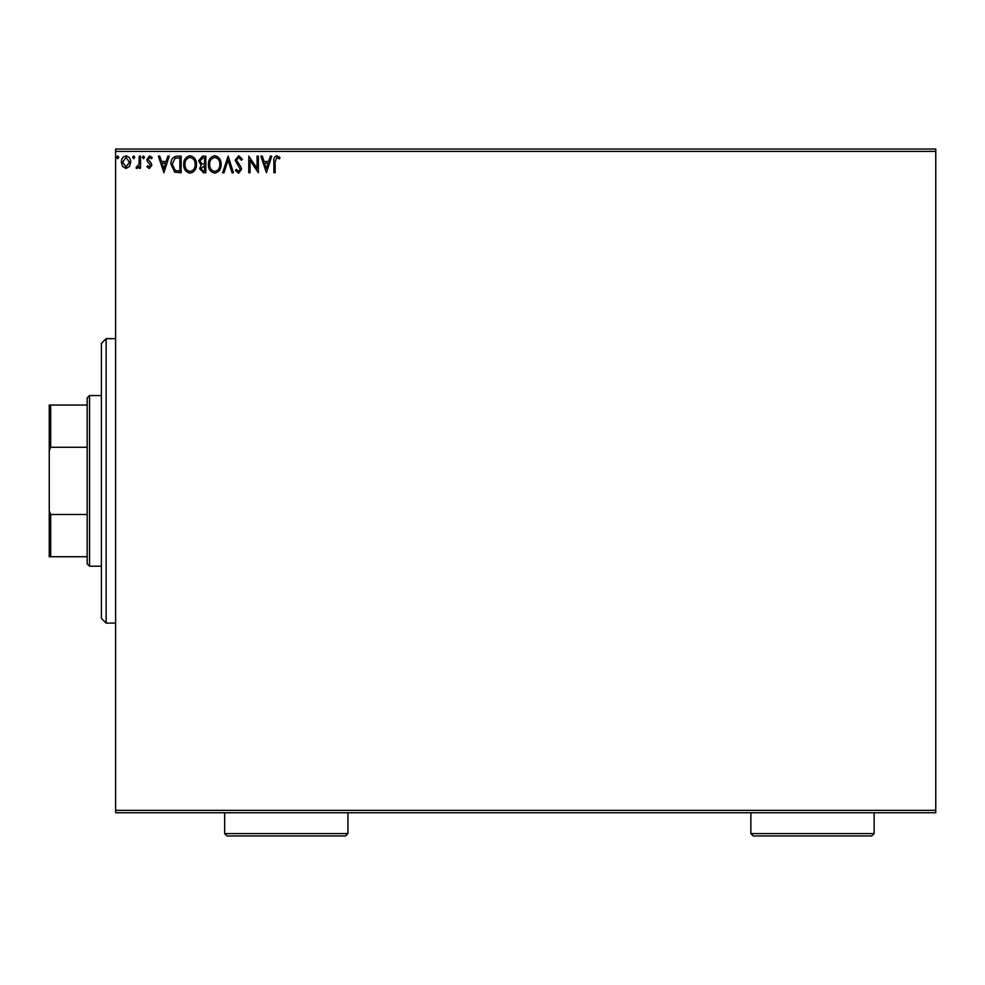 <?xml version="1.0" encoding="UTF-8"?>
<svg xmlns="http://www.w3.org/2000/svg" width="985" height="985" viewBox="0 0 985 985"><rect width="100%" height="100%" fill="white"/><g stroke="black" fill="none" stroke-linecap="round" stroke-linejoin="round"><path stroke-width="1.48" d="M129.478 166.477L126.043 168.484L122.608 166.49L121.364 162.18C121.327 158.745 122.891 156.664 126.043 155.938C129.195 156.652 130.759 158.733 130.722 162.18L129.478 166.477M140.51 156.147L140.51 168.275L139.23 168.275L139.23 166.49L137.013 168.484L136.041 168.078L136.644 166.785L139.033 164.384L139.23 156.147L140.51 156.147M149.351 168.484L146.888 166.76L147.639 165.726L149.277 166.994L150.508 165.369L147.307 161.318L146.888 159.447L149.585 155.938L152.207 157.575L151.481 158.708L149.72 157.428L148.169 159.373L151.37 163.436L151.776 165.308L149.351 168.484M177.275 156.147L181.142 156.147L181.142 172.744L174.677 172.141L170.922 164.236C170.737 159.447 172.855 156.75 177.275 156.147M205.816 156.147L205.816 172.744L203.464 172.744L199.647 168.632L201.199 165.098L198.576 160.863L202.491 156.147L205.816 156.147M228.151 156.147L233.47 172.744L232.078 172.744L228.04 160.161L224.001 172.744L222.622 172.744L228.151 156.147M257.073 156.147L258.353 156.147L258.353 172.744L250.055 160.37L250.055 172.744L248.786 172.744L248.786 156.147L257.073 168.497L257.073 156.147M275.16 161.7L275.16 172.744L273.879 172.744L273.879 161.54C273.374 158.523 274.384 156.59 276.92 155.728L280.048 157.637L279.408 158.917L276.933 157.428L275.16 161.7M115.614 151.407L115.614 149.043L935.75 149.043L935.75 151.407L115.614 151.407L115.614 810.359L935.75 810.359L935.75 812.736L115.614 812.736L115.614 810.359M935.75 151.407L935.75 810.359M266.442 172.744L260.902 156.147L262.293 156.147L264.005 161.466L268.659 161.466L270.37 156.147L271.762 156.147L266.442 172.744M238.666 155.728L242.396 159.348L241.362 160.198L238.764 157.428L236.449 160.235L240.894 166.773L241.547 169.297L238.579 173.175L235.378 170.356L236.375 169.346L238.604 171.464L240.278 169.371L235.169 160.223L238.666 155.728M221.132 164.372C221.219 169.112 219.126 172.043 214.828 173.175C210.433 172.141 208.278 169.248 208.364 164.458C208.278 159.718 210.408 156.812 214.73 155.728C219.052 156.763 221.194 159.656 221.132 164.372M196.458 164.372C196.544 169.112 194.451 172.043 190.154 173.175C185.759 172.141 183.604 169.248 183.69 164.458C183.604 159.718 185.734 156.812 190.056 155.728C194.377 156.763 196.507 159.656 196.458 164.372M163.904 172.744L158.376 156.147L159.767 156.147L161.466 161.466L166.133 161.466L167.832 156.147L169.223 156.147L163.904 172.744M144.549 157.317L143.49 158.708L142.419 157.317L143.49 155.938L144.549 157.317M134.76 157.317L133.701 158.708L132.643 157.317L133.701 155.938L134.76 157.317M118.816 157.317L117.744 158.708L116.686 157.317L117.744 155.938L118.816 157.317M264.546 163.165L266.332 168.743L268.117 163.165L264.546 163.165M209.645 164.458C209.583 168.25 211.282 170.59 214.767 171.464C218.239 170.553 219.926 168.189 219.852 164.384C219.914 160.604 218.214 158.29 214.767 157.428C211.27 158.29 209.559 160.629 209.645 164.458M203.218 171.045L204.535 171.045L204.535 165.726L200.915 168.607L203.218 171.045M203.895 164.027L204.535 164.027L204.535 157.859L203.082 157.859L199.856 160.863L201.863 163.83L203.895 164.027M184.971 164.458C184.909 168.25 186.608 170.59 190.093 171.464C193.565 170.553 195.252 168.189 195.178 164.384C195.239 160.604 193.54 158.29 190.093 157.428C186.596 158.29 184.885 160.629 184.971 164.458M179.861 171.045L179.861 157.859L175.071 158.277L172.203 164.236L175.355 170.577L179.861 171.045M162.02 163.165L163.805 168.743L165.591 163.165L162.02 163.165M122.645 162.168L126.043 166.994L129.441 162.168L126.043 157.428L122.645 162.168M106.134 623.099L101.393 618.358L101.393 343.408L106.134 338.668L106.134 623.099L115.614 623.099M89.549 566.215L87.172 563.851L87.172 397.928L89.549 395.551L89.549 566.215L101.393 566.215M89.549 395.551L101.393 395.551M87.172 556.734L49.25 556.734L49.25 405.032L50.678 405.032L50.678 447.276L49.25 450.958M49.25 510.809L50.678 514.49L50.678 556.734M87.172 514.49L50.678 514.49M87.172 447.276L50.678 447.276M87.172 405.032L50.678 405.032M347.914 833.593L345.538 835.957L227.03 835.957L224.654 833.593L347.914 833.593L347.914 812.736M224.654 833.593L224.654 812.736M874.126 833.593L871.75 835.957L753.229 835.957L750.865 833.593L874.126 833.593L874.126 812.736M750.865 833.593L750.865 812.736M106.134 338.668L115.614 338.668"/></g></svg>
